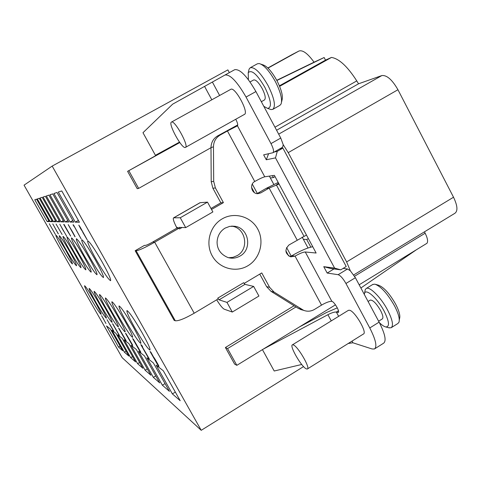 <?xml version="1.0" encoding="UTF-8"?>
<svg xmlns="http://www.w3.org/2000/svg" width="481" height="481" viewBox="0 0 481 481"><rect width="100%" height="100%" fill="white"/><g stroke="black" fill="none" stroke-linecap="round" stroke-linejoin="round"><path stroke-width="0.72" d="M141.817 345.364L141.083 344.823L149.278 358.85L142.015 346.356L142.641 346.825L141.817 345.364M201.22 430.315L52.176 166.095L24.05 185.161L122.192 357.696L201.22 430.315L303.547 366.582M101.966 261.682C94.42 248.635 89.664 241.672 87.692 240.795C87.265 242.316 90.163 248.677 96.398 259.89C103.782 272.685 108.52 279.617 110.606 280.688C111.135 279.377 108.261 273.04 101.966 261.682M95.124 259.487C87.999 247.156 83.532 240.566 81.734 239.718C81.379 241.149 84.169 247.204 90.115 257.876C97.102 269.979 101.545 276.539 103.451 277.555C103.896 276.31 101.124 270.286 95.124 259.487M88.973 257.509C82.215 245.821 78.012 239.568 76.359 238.75C76.064 240.103 78.758 245.869 84.44 256.054C91.071 267.538 95.256 273.767 97.006 274.735C97.378 273.551 94.703 267.809 88.973 257.509M83.405 255.724C76.984 244.613 73.01 238.666 71.483 237.879C71.248 239.153 73.846 244.661 79.287 254.401C85.594 265.326 89.55 271.248 91.162 272.174C91.474 271.05 88.889 265.566 83.405 255.724M78.343 254.1C72.228 243.518 68.464 237.842 67.045 237.079C66.853 238.293 69.372 243.56 74.591 252.892C80.604 263.311 84.355 268.963 85.846 269.847C86.105 268.771 83.604 263.522 78.343 254.1M73.725 252.615C67.887 242.514 64.31 237.091 62.993 236.351C62.837 237.506 65.272 242.556 70.286 251.509C76.034 261.466 79.599 266.871 80.982 267.719C81.199 266.69 78.782 261.658 73.725 252.615M69.492 251.256C63.907 241.588 60.498 236.399 59.271 235.684C59.151 236.778 61.502 241.636 66.33 250.24C71.831 259.77 75.228 264.947 76.521 265.765C76.701 264.778 74.357 259.944 69.492 251.256M65.602 250.006C60.245 240.74 56.992 235.762 55.838 235.065C55.748 236.117 58.033 240.783 62.686 249.074C67.959 258.213 71.206 263.179 72.415 263.961C72.559 263.023 70.286 258.369 65.602 250.006M94.763 301.328C89.232 291.757 85.834 286.556 84.572 285.72C84.434 286.616 86.562 290.975 90.957 298.797C96.41 308.231 99.795 313.42 101.118 314.358C101.305 313.552 99.188 309.211 94.763 301.328M99.844 304.695C94.06 294.703 90.494 289.273 89.147 288.402C88.973 289.334 91.168 293.855 95.719 301.96C101.407 311.808 104.96 317.219 106.379 318.206C106.602 317.376 104.419 312.872 99.844 304.695M105.357 308.363C99.308 297.907 95.557 292.22 94.108 291.306C93.903 292.28 96.158 296.975 100.878 305.387C106.83 315.68 110.564 321.35 112.085 322.378C112.35 321.518 110.107 316.847 105.357 308.363M111.376 312.361C105.026 301.395 101.076 295.43 99.513 294.474C99.266 295.49 101.587 300.366 106.487 309.109C112.722 319.901 116.661 325.841 118.308 326.93C118.615 326.034 116.306 321.182 111.376 312.361M117.965 316.732C111.291 305.207 107.107 298.941 105.423 297.937C105.123 299.002 107.516 304.076 112.608 313.173C119.162 324.507 123.322 330.748 125.108 331.902C125.469 330.976 123.088 325.92 117.965 316.732M142.099 332.762C134.211 319.15 129.161 311.754 126.96 310.576C126.455 311.796 129.088 317.586 134.86 327.958C142.58 341.294 147.601 348.659 149.94 350.048C150.529 349.008 147.92 343.248 142.099 332.762M133.213 326.858C125.769 314.021 121.05 307.046 119.047 305.934C118.621 307.094 121.17 312.626 126.695 322.535C133.983 335.131 138.684 342.075 140.807 343.38C141.312 342.376 138.781 336.874 133.213 326.858M125.21 321.542C118.17 309.397 113.738 302.796 111.899 301.743C111.544 302.85 114.015 308.147 119.312 317.628C126.214 329.563 130.634 336.135 132.57 337.361C133.003 336.399 130.543 331.126 125.21 321.542M36.574 199.17L34.776 199.759L47.192 221.597L49.345 221.639L36.574 199.17M37.314 198.93L50.228 221.657L52.561 221.699L39.268 198.292L37.314 198.93M40.073 198.028L53.523 221.717L56.061 221.771L42.196 197.336L40.073 198.028M43.074 197.048L57.107 221.789L59.878 221.843L45.388 196.29L43.074 197.048M48.894 195.142L46.35 195.977L61.027 221.867L64.063 221.927L48.894 195.142M52.748 193.885L49.946 194.799L65.326 221.951L68.669 222.018L52.748 193.885M57.017 192.49L53.914 193.5L70.064 222.048L73.767 222.12L57.017 192.49M79.431 222.234L61.76 190.939L58.309 192.063L75.313 222.15L79.431 222.234M156.078 365.073L172.366 393.897L180.201 400.703L163.299 370.773L156.078 365.073M153.367 362.933L146.867 357.798L162.374 385.203L169.426 391.342L153.367 362.933M138.534 351.22L153.331 377.344L159.716 382.9L144.42 355.868L138.534 351.22M136.315 349.471L130.964 345.244L145.112 370.196L150.92 375.252L136.315 349.471M142.911 368.29L128.938 343.644L124.05 339.784L137.602 363.672L142.911 368.29M122.198 338.323L117.719 334.788L130.724 357.69L135.594 361.922L122.198 338.323M128.878 356.084L116.017 333.441L111.893 330.188L124.393 352.188L128.878 356.084M122.691 350.703L110.323 328.95L106.517 325.944L118.548 347.108L122.691 350.703M55.429 234.463L49.278 223.725L55.429 234.463M58.291 233.886L52.748 223.887L58.339 233.856M62.133 234.5L56.055 224.044L62.133 234.5M59.8 224.218L66.781 236.424L59.8 224.218M67.785 231.463L70.671 236.117L64.069 224.417L63.708 224.405L67.785 231.463M72.294 231.469L68.206 224.615L75.006 236.826L72.294 231.469M74.29 226.359L73.443 224.861L72.974 224.837L74.212 226.359L81.133 238.907L74.29 226.359M82.798 232.371L87.277 239.971L80.315 227.345L78.812 225.114L80.736 228.89L83.027 232.245M105.964 323.503L101.563 315.59L105.964 323.503M113.36 330.663L107.059 319.655L113.36 330.663M109.77 324.23L113.732 330.952L109.8 324.212M119.084 335.155L112.53 323.701L119.084 335.155M119.39 335.395L112.825 323.923L119.39 335.395M125.433 340.133L118.603 328.192L125.433 340.133M124.85 338.979L126.172 340.716L119.102 328.565L124.91 338.943M132.612 345.767L125.463 333.267L132.612 345.767M132.618 345.039L126.016 333.676L132.618 345.039M140.073 351.623L132.6 338.546L140.073 351.623M133.339 339.093L140.843 352.23L133.339 339.093M148.629 358.339L140.783 344.6L148.629 358.339M158.303 365.933L150.042 351.449L158.303 365.933M155.363 359.686L153.83 357.293L154.305 358.531L150.757 351.978L157.96 364.983L158.904 366.402L158.586 365.47L155.363 359.686M63.6 231.211L60.979 226.298L63.6 231.211M72.733 232.317L75.048 236.574L72.775 232.293M86.309 238.384L83.279 233.014L86.309 238.384M79.762 226.695L82.624 231.758L79.882 226.635M103.788 319.312L102.188 316.696L103.818 319.294M109.969 324.513L113.065 329.786L109.969 324.513M137.241 346.326L134.596 341.318L137.241 346.326M155.784 360.534L158.189 364.983L155.219 360.101L154.551 358.718L155.838 360.503M229.335 72.643L227.862 69.889L52.176 166.095M179.623 142.328L127.591 171.338L137.217 188.678L138.648 188.402L210.991 147.703M251.539 187.35L254.377 192.598M285.87 250.793L288.666 255.958M294.077 305.754L225.403 347.51L234.62 364.111L236.844 365.332L335.473 304.828M135.173 250.721L136.129 250.787C139.003 250.415 145.184 247.559 154.684 242.22L152.79 241.991C149.038 244.101 146.573 245.238 145.394 245.406L144.468 245.376L135.173 250.721L174.158 320.37L175.294 320.773C178.529 321.098 184.83 318.578 194.21 313.215L218.194 298.911L217.761 298.136L219.047 299.831L226.972 302.393L253.655 286.423L244.949 284.373L243.633 282.708L217.761 298.136M348.214 343.488L352.904 342.785L372.017 348.947L374.374 349.008C377.357 346.837 375.817 339.82 369.775 327.958L345.941 283.483C343.031 278.421 340.434 275.487 338.143 274.687L327.182 273.052L323.749 266.666L334.614 268.103L275.505 157.876L266.294 159.77L263.648 154.846L272.974 152.73C274.134 151.587 273.473 148.551 270.989 143.609L246.044 97.054C237.091 81.523 230.068 74.182 224.97 75.036L172.649 104.167L142.977 132.708L155.423 155.309L179.485 142.129M301.713 364.478L274.212 371.007L262.44 349.627M231.349 226.154L231.656 226.196C245.725 227.489 249.675 249.026 237.085 255.664L233.026 257.323L228.679 257.744M424.434 231.848L425.15 233.219C427.567 238.077 428.174 241.426 426.99 243.272L359.169 284.788M278.679 134.157L381.842 75.565C386.826 74.982 392.189 79.708 397.949 89.731L453.523 197.228C457.533 205.646 457.996 210.997 454.906 213.281L353.715 274.928M381.842 75.565L358.543 83.796L356.776 80.904L274.964 127.206M292.262 54.491L298.929 51.034C302.699 49.747 307.738 53.463 314.045 62.187L324.146 57.516L325.517 60.137L331.487 57.425C339.129 58.7 347.553 66.522 356.776 80.904M416.546 249.663L360.876 287.999M324.146 57.516L276.864 80.489M276.761 80.297L314.045 62.187M325.517 60.137L279.413 85.828M331.487 57.425L279.623 86.346M179.792 142.556L127.591 171.338M358.543 83.796L276.593 130.249M225.018 75.012L234.656 69.721C239.905 68.783 246.993 76.064 255.922 91.564L280.76 138.047L283.213 144.709L288.227 152.633L346.633 261.935L350.33 270.779L355.387 277.717L379.118 322.132C385.131 333.988 386.592 341.029 383.501 343.272L374.897 348.683M343.097 268.416L347.529 268.993L350.33 270.779M334.614 268.103L340.74 269.847L346.212 266.528L282.9 148.118L279.768 148.845M283.213 144.709L282.648 147.198L273.034 152.693M275.066 176.629L273.394 177.555L272.384 175.667M273.394 177.555L270.352 177.982L269.348 176.118M308.026 247.98L303.361 239.304L306.71 239.502L308.381 238.606M310.816 247.132L306.71 239.502M299.278 327.032L326.545 312.5L337.307 307.846M331.253 320.905L327.898 314.7L263.191 349.17M327.898 314.7C331.776 312.704 334.596 311.832 336.351 312.067L338.263 312.434C340.211 311.941 334.241 301.617 331.854 301.346C329.569 301.202 326.13 302.459 321.53 305.122L314.58 309.373C311.051 311.423 307.407 311.742 303.649 310.341L274.08 292.081L269.613 287.319L261.76 272.925L244.095 283.465M312.752 246.735C307.413 247.751 300.433 250.763 291.805 255.76L295.057 256.126C299.693 253.469 303.096 252.086 305.261 251.984L316.131 253.024L274.392 175.373L264.748 176.798C262.77 177.291 259.433 178.854 254.732 181.493C249.14 184.349 251.653 194.035 257.882 193.675L260.87 192.857L256.92 193.602M306.475 235.059L289.015 244.937C284.463 249.729 285.023 253.691 290.692 256.836L295.057 256.126L321.53 305.122M289.724 256.523L291.805 255.76M194.21 313.215L154.684 242.22L179.082 228.162L176.948 228.078L176.377 226.984L178.409 228.132M180.267 217.761L207.503 202.128L200.15 202.687L173.731 217.833L180.267 217.761L185.702 227.615L178.974 227.387L179.521 228.956L179.082 228.162M211.526 209.475L223.406 202.627L215.392 187.927L213.69 181.349L213.468 146.831C213.618 141.612 215.861 137.686 220.184 135.041L227.435 130.976L254.732 181.493M278.204 182.467L266.131 188.396L269.138 188.071L260.87 192.857M235.75 119.258C237.584 122.823 238.131 125.03 237.386 125.866L227.435 130.976M244.306 114.46L244.426 114.406C249.236 112.74 234.938 86.37 230.796 89.316L230.73 89.358M307.485 368.903L363.353 334.048C367.694 333.008 354.816 310.906 349.471 310.227L348.292 310.401M171.483 122.072L171.458 122.084C167.773 123.401 181.956 149.272 185.347 147.439L185.444 147.402C189.286 146.296 174.621 119.667 171.483 122.072M237.74 124.928L217.64 135.913L220.184 135.041M266.294 159.77L268.578 153.74M282.9 148.118L277.266 151.341L274.188 152.032M277.266 151.341L275.505 157.876M323.749 266.666L330.651 268.482L340.74 269.847M333.988 268.933L327.182 273.052M223.406 202.627L220.839 202.808L212.897 188.257L211.213 181.752L210.991 147.583C211.141 142.418 213.36 138.528 217.64 135.913M210.979 208.483L220.839 202.808M173.731 217.833L173.551 217.875C172.799 218.687 173.743 221.723 176.377 226.984M207.503 202.128L212.879 211.941L185.702 227.615M152.79 241.991L176.948 228.078M253.655 286.423L258.922 296.043L232.299 312.043L224.218 309.187C222.493 308.273 219.979 305.152 216.678 299.813M232.299 312.043L226.972 302.393M302.982 310.161L298.424 308.471L271.019 291.354L266.6 286.64L259.764 274.116M266.131 188.396L257.936 193.134M279.028 184.001L269.138 188.071L297.18 240.091M278.637 183.273L276.383 184.945L303.95 236.201M293.26 344.883L292.46 344.817C289.057 345.472 301.623 367.207 306.385 368.897L307.293 369.017C310.834 368.512 297.805 346.11 293.26 344.883M270.352 177.982L273.845 184.47M302.164 237.091L303.361 239.304M252.278 184.073L257.341 193.434M286.598 247.535L291.215 256.066M138.648 188.402L128.938 170.917M236.844 365.332L227.555 348.593L225.403 347.51M227.555 348.593L295.989 306.95M261.339 101.695L264.49 99.934C265.975 98.425 265.205 94.625 262.187 88.54C258.676 82.431 255.832 79.563 253.661 79.948L250.042 81.95M248.394 79.684L248.232 72.697C251.545 69.33 257.088 74.206 264.857 87.332C271.206 100.589 272.114 107.606 267.58 108.393L263.81 106.325M248.701 70.779L249.134 69.042L250.264 67.719C254.792 66.859 260.732 72.823 268.091 85.612C274.368 98.34 275.938 106.253 272.805 109.349L271.092 109.566L269.54 109.049M250.264 67.719L257.407 63.787L259.247 63.546C264.063 64.995 269.432 71.008 275.354 81.572C280.591 91.943 282.503 99.411 281.096 103.968L279.888 105.369L272.805 109.349M261.051 64.183L262.758 64.785C267.015 66.071 271.741 71.35 276.93 80.616C281.523 89.713 283.195 96.278 281.95 100.319L281.565 101.966M378.625 321.212L382.227 318.969C383.495 318.013 382.942 315.181 380.555 310.467C376.449 303.511 373.052 300.042 370.358 300.066L370.166 300.186M364.279 294.36L364.586 293.139C366.227 288.299 377.687 298.707 384.211 311.279C389.303 321.633 389.838 326.858 385.816 326.96C384.109 326.599 381.968 325.174 379.401 322.673M364.863 291.666L365.253 289.544L366.3 288.438C369.805 286.261 381.096 297.577 387.62 310.095C392.58 319.931 393.717 325.835 391.035 327.801L388.534 327.699M372.649 284.536L374.807 284.145C380.874 286.303 387.439 293.53 394.498 305.814C398.551 313.696 400.018 319.222 398.905 322.384L397.781 323.575L391.486 327.519M375.829 284.433L378.319 285.143C383.688 287.049 389.46 293.392 395.653 304.166C399.2 311.081 400.487 315.939 399.507 318.747L399.302 319.985M47.192 221.597L48.803 220.695M50.228 221.657L51.978 220.677M53.523 221.717L55.429 220.653M57.107 221.789L59.187 220.629M61.027 221.867L63.306 220.593M65.326 221.951L67.839 220.545M70.064 222.048L72.841 220.484M75.313 222.15L78.403 220.412M172.366 393.897L175.331 392.081M162.374 385.203L165.043 383.585M153.331 377.344L155.748 375.883M145.112 370.196L147.306 368.873M137.602 363.672L139.61 362.47M130.724 357.69L132.564 356.589M124.393 352.188L126.088 351.178M118.548 347.108L120.118 346.176M73.815 226.335L74.164 226.136M138.041 347.883L138.384 347.679M425.15 233.219L354.557 276.256M292.394 54.419L267.845 67.971L292.334 54.449M248.202 78.812L247.865 78.998L248.202 78.812M298.929 51.034L267.995 68.116M397.949 89.731L288.227 152.633M346.633 261.935L453.523 197.228M338.143 274.687L347.529 268.993M345.941 283.483L355.387 277.717M369.775 327.958L379.118 322.132M338.468 310.768L336.351 312.067L338.654 316.342M338.558 312.001L337.836 312.446M182.065 227.489L179.521 228.956M247.877 265.765C235.816 273.052 219.041 268.452 212.187 255.796C205.146 243.248 209.896 225.848 222.222 218.849C234.445 211.658 251.064 216.528 257.756 229.082C264.628 241.534 260.035 258.658 247.877 265.765M331.854 301.346L305.261 251.984M237.464 125.818L264.748 176.798M212.47 82.221L219.625 95.491M352.904 342.785L352.008 341.125M204.659 86.556L211.814 99.801M246.044 97.054L255.922 91.564M270.989 143.609L280.76 138.047M210.991 147.583L213.468 146.831M211.213 181.752L213.69 181.349M212.897 188.257L215.392 187.927M136.129 250.787L175.294 320.773M244.949 284.373L219.047 299.831M266.6 286.64L269.613 287.319M271.019 291.354L274.08 292.081M298.424 308.471L301.737 309.367M231.656 226.196L234.524 226.262L229.653 226.383L225.024 228.138C220.112 231.265 217.466 235.864 217.087 241.943C217.033 246.981 218.843 253.727 228.03 257.569C232.215 258.718 236.213 258.213 240.013 256.054C252.735 249.344 248.743 227.573 234.524 226.262L231.77 226.13M230.766 89.334L171.458 122.084M244.426 114.406L185.444 147.402M224.97 75.036L234.656 69.721M199.946 202.741L173.551 217.875M300.318 309.433L303.649 310.341M348.515 310.263L292.46 344.817M267.58 108.393L271.092 109.566M248.232 72.697L249.134 69.042M370.358 300.066L368.079 301.473M385.816 326.96L389.363 327.928M364.586 293.139L365.253 289.544M373.046 284.295L366.3 288.438"/></g></svg>
